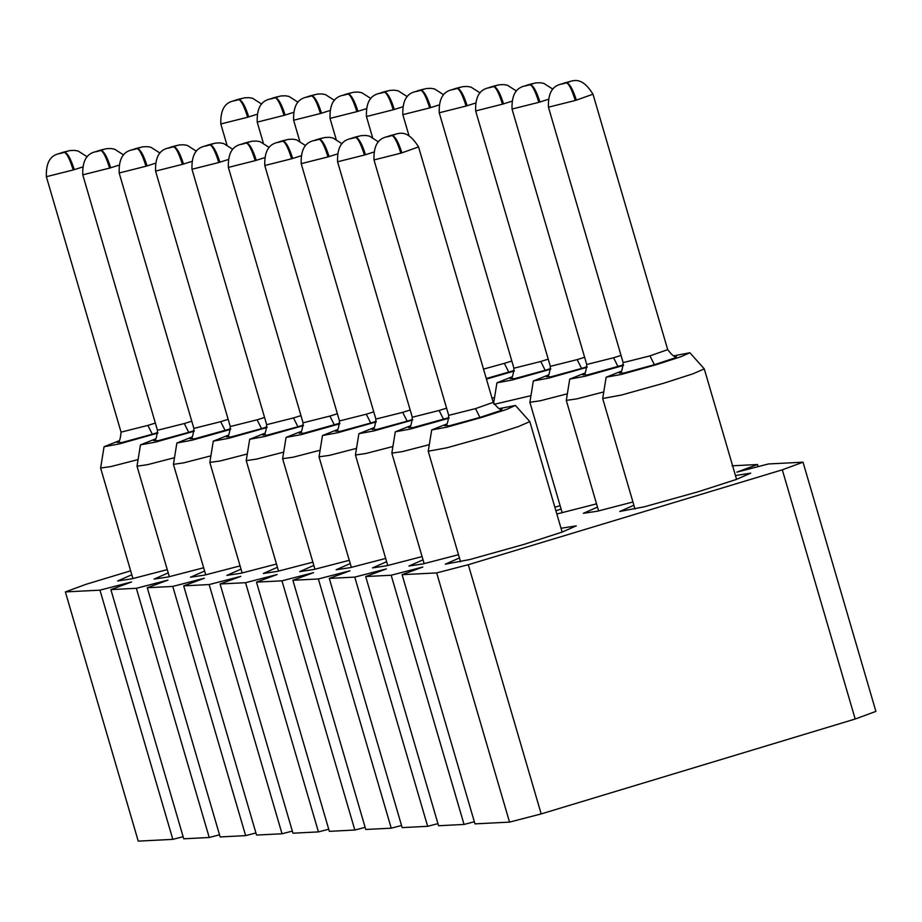 <?xml version="1.0" encoding="UTF-8"?>
<svg xmlns="http://www.w3.org/2000/svg" width="922" height="922" viewBox="0 0 922 922"><rect width="100%" height="100%" fill="white"/><g stroke="black" fill="none" stroke-linecap="round" stroke-linejoin="round"><path stroke-width="1.38" d="M365.147 827.368L354.832 830.031L329.35 831.344L256.477 582.139L281.959 580.825L313.595 572.643L292.885 580.272L318.367 578.97L349.991 570.776L329.292 578.405L354.774 577.103L386.399 568.909L365.688 576.538L391.17 575.236L422.806 567.042L402.096 574.671L436.671 572.908L468.307 564.713L782.317 469.817L803.027 462.187L768.441 463.962L736.816 472.145L757.527 464.515L732.045 465.817M130.67 570.822L86.08 584.294L65.37 591.924L99.956 590.149L131.581 581.966L110.871 589.596L136.352 588.294L167.977 580.099L147.278 587.729L172.76 586.427L204.384 578.232L183.674 585.862L209.156 584.56L240.792 576.377L220.081 583.995L245.563 582.692L277.188 574.51L256.477 582.139M402.096 574.671L474.968 823.876L509.543 822.113L541.179 813.919L855.19 719.022L875.9 711.392L803.027 462.187M365.688 576.538L438.561 825.743L464.043 824.441L474.346 821.767M329.292 578.405L402.165 827.61L427.647 826.308L437.95 823.634M292.885 580.272L365.757 829.477L391.239 828.175L401.543 825.501M220.081 583.995L292.954 833.2L318.436 831.898L328.739 829.235M183.674 585.862L256.547 835.067L282.028 833.765L292.332 831.102M147.278 587.729L220.151 836.934L245.632 835.632L255.936 832.958M110.871 589.596L183.743 838.801L209.225 837.499L219.528 834.825M65.37 591.924L138.242 841.129L172.829 839.366L183.132 836.692M354.832 830.031L281.959 580.825M167.262 569.635L131.811 578.832L117.67 580.964L131.811 574.752M203.67 567.768L168.207 576.965L154.078 579.097L168.219 572.885M240.077 565.901L204.615 575.098L190.474 577.23L204.615 571.018M276.473 564.045L241.022 573.23L226.881 575.363L241.022 569.151M312.881 562.178L277.418 571.375L263.289 573.496L277.43 567.284M349.277 560.311L313.826 569.508L299.685 571.64L313.826 565.428M385.684 558.444L350.222 567.641L336.092 569.773L350.233 563.561M422.092 556.577L386.629 565.774L372.488 567.906L386.629 561.694M458.488 554.71L423.025 563.907L408.895 566.039L423.037 559.827M561.014 528.26L576.273 525.874L561.878 532.178L524.157 544.337L469.817 559.539L445.291 564.172L459.444 557.96M560.138 505.717L554.848 507.192M596.534 503.861L556.83 513.992M555.92 510.857L561.083 508.967M632.941 501.994L597.479 511.191L583.349 513.312L597.491 507.112M735.468 475.545L750.727 473.147L736.332 479.452L698.611 491.622L644.271 506.823L619.745 511.456L633.887 505.244M758.138 466.624L757.527 464.515M855.19 719.022L782.317 469.817M541.179 813.919L468.307 564.713M509.543 822.113L436.671 572.908M464.043 824.441L391.17 575.236M427.647 826.308L354.774 577.103M391.239 828.175L318.367 578.97M318.436 831.898L245.563 582.692M282.028 833.765L209.156 584.56M245.632 835.632L172.76 586.427M209.225 837.499L136.352 588.294M172.829 839.366L99.956 590.149M119.215 440.716L104.059 446.732L100.625 468.019L111.055 466.544L138.093 459.571M169.337 576.711L137.021 466.209L147.462 464.688L174.489 457.704M205.733 574.844L173.428 464.354L183.858 462.821L210.896 455.848M228.425 435.126L213.27 441.142L209.824 462.429L220.266 460.954L247.292 453.981M278.548 571.11L246.232 460.62L256.662 459.087L283.699 452.114M301.229 431.392L286.074 437.408L282.628 458.695L293.069 457.22L320.095 450.247M337.625 429.525L322.481 435.541L319.035 456.828L329.477 455.353L356.503 448.38M387.747 565.52L355.443 455.019L365.873 453.497L392.91 446.513M410.44 425.791L395.284 431.819L391.838 453.105L402.28 451.63L429.306 444.658M446.836 423.936L431.692 429.952L428.246 451.238L446.986 447.769L489.409 435.91L518.441 426.552L529.827 421.631M492.037 398.223L494.549 397.532M494.1 404.343L530.957 395.665M529.885 402.269L540.327 400.77L567.364 393.798M584.882 373.076L569.738 379.092L566.292 400.378L576.734 398.903L603.76 391.931M621.29 371.209L606.146 377.225L602.7 398.511L621.44 395.042L663.863 383.183L692.895 373.836L704.27 368.904M104.059 446.732L119.387 443.908L157.835 433.086M155.611 438.849L140.467 444.877L155.795 442.041L194.242 431.219M192.018 436.982L176.874 443.009L192.191 440.174L230.638 429.352M213.27 441.142L228.598 438.319L267.046 427.485M264.821 433.259L249.678 439.275L264.994 436.452L303.442 425.618M286.074 437.408L301.402 434.585L339.849 423.763M322.481 435.541L337.809 432.718L376.257 421.896M374.032 427.658L358.889 433.686L374.205 430.851L412.653 420.029M395.284 431.819L410.613 428.984L449.06 418.162M431.692 429.952L447.009 427.128L482.125 417.309L506.524 409.437L515.421 405.461L499.413 408.561M486.436 379.092L514.303 371.036M512.079 376.81L496.935 382.826L512.252 380.002L550.711 369.169M548.486 374.943L533.331 380.959L548.659 378.135L587.107 367.302M569.738 379.092L585.067 376.268L623.514 365.435M606.146 377.225L621.463 374.401L656.579 364.593L680.978 356.71L689.875 352.746L673.867 355.834M62.535 152.453C68.666 150.735 69.346 150.689 64.563 152.291C67.606 153.075 70.844 158.861 74.267 169.648L82.196 167.136M62.235 152.522L70.06 150.551L74.521 150.378L78.139 151.024L87.175 156.798M46.365 176.701L73.195 169.971C69.818 159.172 66.868 153.294 64.356 152.361C58.213 154.066 57.533 154.124 62.316 152.51M117.613 442.145L121.543 442.629L152.314 434.216L147.889 425.399L121.059 432.141L46.365 176.713C45.512 152.418 59.953 154.447 62.108 152.556L61.901 152.637M98.931 150.586C105.073 148.868 105.753 148.822 100.971 150.424C104.013 151.208 107.24 156.994 110.675 167.781L118.604 165.269M98.608 150.678L106.468 148.684L110.928 148.511L114.535 149.157L123.583 154.931M154.02 440.278L157.95 440.762L188.71 432.349L184.296 423.544L157.466 430.274L82.773 174.846L109.603 168.104C106.226 157.305 103.276 151.427 100.752 150.493C94.609 152.199 93.929 152.257 98.712 150.643M135.338 148.719C141.481 147.001 142.149 146.955 137.366 148.557C140.409 149.341 143.648 155.126 147.082 165.914L155 163.401M135.05 148.788L142.864 146.817L147.324 146.644L150.943 147.29L159.979 153.064M189.967 438.699C191.857 439.54 193.159 436.118 193.874 428.419L119.18 172.99L145.999 166.237C142.622 155.438 139.671 149.571 137.159 148.626C131.016 150.332 130.336 150.39 135.119 148.788M119.18 172.99C118.316 148.684 132.756 150.712 134.912 148.822L134.716 148.915M171.734 146.852C177.877 145.146 178.557 145.088 173.774 146.69C176.817 147.474 180.055 153.259 183.478 164.047L191.407 161.546M171.434 146.921L179.271 144.95L183.732 144.777L187.35 145.422L196.386 151.196M155.576 171.1L182.406 164.37C179.029 153.571 176.079 147.704 173.555 146.759C167.412 148.465 166.744 148.523 171.527 146.921M226.824 436.555L230.754 437.04L261.525 428.615L257.1 419.81L230.27 426.54L155.576 171.123C154.723 146.817 169.164 148.845 171.319 146.955L171.112 147.047M208.142 144.984C214.284 143.279 214.964 143.221 210.181 144.835C213.213 145.607 216.451 151.392 219.885 162.18L227.803 159.679M207.819 145.088L215.667 143.083L220.139 142.91L223.746 143.567L232.793 149.329M263.219 434.688L267.161 435.172L297.921 426.748L293.496 417.943L266.677 424.673L191.983 169.256L218.802 162.514C215.425 151.704 212.475 145.837 209.962 144.892C203.82 146.61 203.14 146.656 207.923 145.054M191.983 169.256C191.119 144.95 205.571 146.978 207.715 145.1L207.519 145.18M236.989 99.726C243.12 98.02 243.8 97.963 239.017 99.564C242.06 100.348 245.298 106.134 248.721 116.921L256.65 114.409M236.689 99.795L244.514 97.824L248.975 97.651L252.593 98.297L261.629 104.071M220.819 123.974L247.649 117.244C244.272 106.445 241.322 100.579 238.798 99.634C232.667 101.339 231.987 101.397 236.77 99.795M226.904 144.777L220.819 123.997C219.966 99.691 234.407 101.72 236.562 99.83L236.355 99.922M273.385 97.859C279.527 96.153 280.207 96.095 275.424 97.697C278.467 98.481 281.694 104.267 285.129 115.054L293.046 112.553M273.062 97.963L280.922 95.957L285.382 95.784L288.989 96.441L298.037 102.204M263.3 142.91L257.226 122.13L284.057 115.377C280.668 104.578 277.729 98.712 275.205 97.767C269.063 99.484 268.383 99.53 273.166 97.928M257.226 122.13C256.362 97.824 270.814 99.853 272.958 97.963L272.762 98.055M309.792 95.992C315.935 94.286 316.603 94.228 311.82 95.842C314.863 96.626 318.102 102.4 321.524 113.187L329.454 110.686M309.469 96.095L317.318 94.09L321.778 93.929L325.397 94.574L334.432 100.337M293.622 120.24L320.453 113.521C317.076 102.711 314.125 96.845 311.613 95.9C305.47 97.617 304.79 97.663 309.573 96.061M299.708 141.043L293.634 120.263C292.77 95.957 307.21 97.986 309.366 96.107L309.17 96.188M346.188 94.136C352.331 92.419 353.011 92.361 348.228 93.975C351.27 94.759 354.509 100.544 357.932 111.32L365.861 108.819M345.9 94.194L353.725 92.235L358.185 92.062L361.804 92.707L370.84 98.481M330.03 118.385L356.86 111.654C353.483 100.855 350.533 94.978 348.009 94.032C341.866 95.75 341.186 95.796 345.981 94.194M336.104 139.176L330.03 118.396C329.177 94.09 343.618 96.13 345.773 94.24L345.566 94.321M382.595 92.269C388.738 90.552 389.418 90.506 384.624 92.108C387.666 92.891 390.905 98.677 394.339 109.464L402.257 106.952M372.511 137.309L366.437 116.529L393.256 109.787C389.879 98.988 386.929 93.11 384.416 92.177C378.274 93.883 377.594 93.94 382.376 92.327L390.121 90.368L394.593 90.195L398.2 90.84L407.247 96.614M366.437 116.529C365.573 92.235 380.014 94.263 382.169 92.373L381.973 92.454M244.537 143.117C250.68 141.412 251.36 141.354 246.577 142.968C249.62 143.751 252.859 149.537 256.281 160.313L264.211 157.812M244.226 143.221L252.075 141.216L256.535 141.054L260.154 141.7L269.189 147.474M299.177 433.098C301.068 433.939 302.37 430.516 303.073 422.829L228.379 167.389L255.21 160.647C251.833 149.848 248.882 143.97 246.358 143.025C240.227 144.742 239.547 144.789 244.33 143.187M228.379 167.389C227.527 143.083 241.967 145.123 244.123 143.233L243.915 143.313M280.945 141.262C287.088 139.545 287.768 139.499 282.985 141.101C286.027 141.884 289.254 147.67 292.689 158.457L300.607 155.945M280.657 141.32L288.471 139.36L292.942 139.187L296.55 139.833L305.597 145.607M336.023 430.954L339.964 431.438L370.725 423.025L366.311 414.209L339.48 420.951L264.787 165.522L291.617 158.78C288.229 147.981 285.29 142.103 282.766 141.17C276.623 142.875 275.943 142.933 280.726 141.32M264.787 165.522C263.923 141.227 278.375 143.256 280.519 141.366L280.323 141.446M317.352 139.395C323.495 137.678 324.164 137.632 319.381 139.234C322.423 140.017 325.662 145.803 329.085 156.59L337.014 154.078M317.03 139.487L324.878 137.493L329.338 137.32L332.957 137.966L341.993 143.74M372.43 429.087L376.36 429.571L407.132 421.158L402.707 412.353L375.876 419.084L301.194 163.655L328.013 156.913C324.636 146.114 321.686 140.236 319.173 139.303C313.031 141.008 312.351 141.066 317.133 139.453M301.194 163.655C300.33 139.36 314.771 141.389 316.926 139.499L316.719 139.579M353.748 137.528C359.891 135.822 360.571 135.764 355.788 137.366C358.831 138.15 362.069 143.936 365.492 154.723L373.422 152.211M353.426 137.62L361.286 135.626L365.746 135.453L369.365 136.099L378.4 141.873M337.59 161.776L364.421 155.046C361.044 144.247 358.093 138.381 355.569 137.436C349.426 139.141 348.747 139.199 353.541 137.597M390.156 135.661C396.299 133.955 396.979 133.897 392.184 135.499C395.227 136.283 398.465 142.069 401.9 152.856L418.542 146.921M389.833 135.764L389.983 135.695C397.175 134.67 405.83 126.498 418.542 146.898L493.235 402.338C497.857 408.388 500.796 410.578 502.064 408.895M445.234 425.365L449.175 425.849L479.936 417.424L475.51 408.619L448.691 415.349L373.998 159.932L400.816 153.179C397.44 142.38 394.489 136.514 391.977 135.569C385.834 137.286 385.154 137.332 389.937 135.73M373.998 159.932C373.133 135.626 387.574 137.655 389.729 135.764L389.533 135.857M418.991 90.402C425.134 88.685 425.814 88.639 421.031 90.241C424.074 91.024 427.312 96.81 430.735 107.597L438.665 105.085M418.703 90.471L426.529 88.5L430.989 88.328L434.608 88.973L443.643 94.747M408.919 135.442L402.833 114.662L429.664 107.92C426.287 97.121 423.336 91.243 420.812 90.31C414.67 92.016 414.001 92.073 418.784 90.471M402.833 114.662C401.98 90.368 416.421 92.396 418.576 90.506L418.369 90.587M455.399 88.535C461.542 86.829 462.222 86.772 457.439 88.374C460.481 89.157 463.708 94.943 467.143 105.73L475.061 103.218M455.076 88.639L462.925 86.633L467.396 86.461L471.004 87.106L480.051 92.88M439.241 112.784L466.059 106.053C462.683 95.254 459.744 89.388 457.22 88.443C451.077 90.149 450.397 90.206 455.18 88.604M510.477 378.239L514.418 378.712L545.179 370.298L540.765 361.493L513.934 368.224L439.241 112.807C438.376 88.5 452.829 90.529 454.972 88.639L454.777 88.731M491.806 86.668C497.938 84.962 498.618 84.905 493.835 86.507C496.877 87.29 500.116 93.076 503.539 103.863L511.468 101.362M491.484 86.772L499.332 84.766L503.792 84.594L507.411 85.25L516.447 91.013M546.884 376.372L550.814 376.856L581.586 368.431L577.16 359.626L550.33 366.357L475.648 110.94L502.467 104.186C499.09 93.387 496.14 87.521 493.627 86.576C487.484 88.293 486.804 88.339 491.587 86.737M475.648 110.94C474.784 86.633 489.225 88.662 491.38 86.772L491.172 86.864M528.202 84.801C534.345 83.095 535.025 83.038 530.242 84.651C533.285 85.435 536.512 91.209 539.946 101.996L547.875 99.495M527.903 84.87L535.74 82.899L540.2 82.738L543.807 83.383L552.854 89.146M512.044 109.05L538.874 102.33C535.498 91.52 532.547 85.654 530.023 84.709C523.88 86.426 523.2 86.472 527.983 84.87M582.842 374.781C584.732 375.623 586.023 372.2 586.738 364.513L512.044 109.073C511.18 84.766 525.632 86.795 527.776 84.916L527.58 84.997M564.61 82.945C570.753 81.228 571.421 81.182 566.638 82.784C569.681 83.568 572.919 89.353 576.354 100.129L592.996 94.194M564.287 83.038L564.437 82.968C571.628 81.954 580.272 73.783 592.996 94.182L667.689 349.611C672.311 355.673 675.25 357.851 676.518 356.169M548.44 107.194L575.27 100.463C571.894 89.665 568.943 83.787 566.431 82.842C560.288 84.559 559.608 84.617 564.391 83.003M619.688 372.638L623.629 373.122L654.389 364.709L649.964 355.892L623.145 362.623L548.452 107.206C547.587 82.911 562.028 84.939 564.183 83.049L563.987 83.13M152.314 434.216L157.835 432.522M188.71 432.349L194.231 430.655M190.416 438.423L194.358 438.895L230.638 428.788M261.525 428.615L267.034 426.921M297.921 426.748L303.442 425.054M299.627 432.821L303.557 433.305L339.849 423.186M370.725 423.025L376.245 421.331M407.132 421.158L412.653 419.464M408.838 427.232L412.768 427.704L449.049 417.597M479.936 417.424L501.603 410.255L501.533 408.895M486.274 378.539L514.303 370.471M545.179 370.298L550.699 368.604M581.586 368.431L587.107 366.737M583.292 374.505L587.222 374.989L623.503 364.87M654.389 364.709L676.057 357.54L675.987 356.18M147.889 425.399L155.357 423.071M184.296 423.544L191.764 421.204M225.118 430.482L220.692 421.677L228.16 419.337M193.874 428.407L220.692 421.677M257.1 419.81L264.568 417.482M293.496 417.943L300.964 415.615M334.329 424.881L329.903 416.076L337.371 413.748M303.073 422.806L329.903 416.076M366.311 414.209L373.779 411.88M402.707 412.353L410.175 410.013M443.54 419.291L439.114 410.486L446.582 408.146M408.388 427.508C410.278 428.35 411.581 424.927 412.284 417.228L439.114 410.486M475.51 408.619L493.235 402.349M508.783 372.165L504.357 363.36L511.825 361.021M483.52 369.1L504.357 363.36M540.765 361.493L548.233 359.165M577.16 359.626L584.629 357.298M617.982 366.564L613.568 357.759L621.036 355.431M586.738 364.49L613.568 357.759M649.964 355.892L667.689 349.634M73.195 169.971L74.267 169.648M109.603 168.104L110.675 167.781M145.999 166.237L147.082 165.914M182.406 164.37L183.478 164.047M218.802 162.514L219.885 162.18M247.649 117.244L248.721 116.921M284.057 115.377L285.129 115.054M320.453 113.521L321.524 113.187M356.86 111.654L357.932 111.32M393.256 109.787L394.339 109.464M255.21 160.647L256.281 160.313M291.617 158.78L292.689 158.457M328.013 156.913L329.085 156.59M364.421 155.046L365.492 154.723M400.816 153.179L401.9 152.856M429.664 107.92L430.735 107.597M466.059 106.053L467.143 105.73M502.467 104.186L503.539 103.863M538.874 102.33L539.946 101.996M575.27 100.463L576.354 100.129M132.929 578.578L100.625 468.076M242.14 572.977L209.836 462.487M314.944 569.243L282.639 458.753M351.351 567.387L319.035 456.886M424.155 563.653L391.838 453.163M529.816 421.596L562.132 532.086M460.562 561.786L428.246 451.296M562.201 512.793L529.896 402.303M598.609 510.926L566.292 400.436M704.27 368.869L736.586 479.359M635.004 509.059L602.7 398.569M140.467 444.877L137.021 466.163M176.874 443.009L173.428 464.296M249.678 439.275L246.232 460.562M358.889 433.686L355.443 454.972M515.421 405.461L529.793 421.538M496.935 382.826L493.604 403.375M533.331 380.959L529.896 402.246M689.875 352.746L704.247 368.823M121.07 432.153C120.356 439.84 119.053 443.275 117.163 442.422M157.466 430.286C156.752 437.985 155.461 441.408 153.571 440.555M230.27 426.552C229.566 434.25 228.264 437.673 226.374 436.832M266.677 424.696C265.962 432.383 264.66 435.806 262.77 434.965M339.48 420.962C338.766 428.649 337.464 432.084 335.573 431.231M375.888 419.095C375.173 426.794 373.871 430.217 371.981 429.364M448.691 415.361C447.977 423.06 446.674 426.483 444.784 425.641M513.934 368.235C513.22 375.934 511.917 379.357 510.027 378.516M550.342 366.368C549.627 374.067 548.325 377.49 546.435 376.649M623.145 362.646C622.431 370.333 621.128 373.756 619.238 372.914M412.284 417.228L337.59 161.799C336.726 137.493 351.178 139.522 353.322 137.632M98.504 150.689C96.361 152.579 81.908 150.551 82.773 174.846"/></g></svg>
